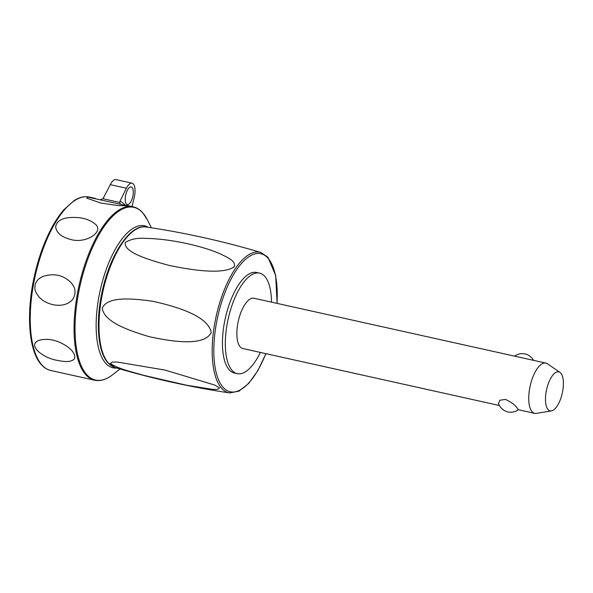 <?xml version="1.0" encoding="UTF-8"?>
<svg xmlns="http://www.w3.org/2000/svg" width="593" height="593" viewBox="0 0 593 593"><rect width="100%" height="100%" fill="white"/><g stroke="black" fill="none" stroke-linecap="round" stroke-linejoin="round"><path stroke-width="0.89" d="M551.416 410.897L536.391 413.388A25.744 10.363 -77.5 0 1 534.701 413.358A25.744 10.363 -77.5 0 1 532.062 411.69A25.744 10.363 -77.5 0 1 531.076 382.403A25.744 10.363 -77.5 0 1 545.864 363.086A25.744 10.363 -77.5 0 1 547.413 363.768L559.97 372.389A19.984 8.043 -77.5 0 1 560.815 373.145A19.984 8.043 -77.5 0 1 561.994 394.338A19.984 8.043 -77.5 0 1 551.416 410.897A19.984 8.043 -77.5 0 1 548.058 409.578A19.984 8.043 -77.5 0 1 547.739 385.331A19.984 8.043 -77.5 0 1 559.97 372.389M517.452 408.444L518.378 409.704A12.876 12.876 0 0 1 498.505 403.433L499.862 400.245L505.421 399.415C511.277 402.084 515.287 405.093 517.452 408.444M499.41 405.516L242.819 348.528A25.744 10.363 -77.5 0 1 240.187 346.861A25.744 10.363 -77.5 0 1 239.194 317.574A25.744 10.363 -77.5 0 1 253.982 298.257L545.864 363.086M260.334 352.42A51.495 20.718 -77.5 0 1 237.237 373.657A51.495 20.718 -77.5 0 1 232.167 304.846A51.495 20.718 -77.5 0 1 259.571 273.121A51.495 20.718 -77.5 0 1 271.505 302.148M237.237 373.657L234.361 373.019A51.495 20.718 -77.5 0 1 229.291 304.202A51.495 20.718 -77.5 0 1 256.695 272.483L259.571 273.121M110.439 363.613L112.062 362.101L117.244 362.034L165.195 370.114L214.607 385.02L219.447 387.815C218.913 389.49 215.674 389.868 209.729 388.941L186.543 385.22L143.513 375.28C130.527 371.485 119.193 369.061 110.439 363.613M211.264 332.443C205.008 345.326 178.019 342.999 149.206 336.668C124.233 329.293 104.057 320.835 102.255 308.241C106.77 297.256 127.547 297.664 152.638 301.266C181.651 307.597 208.232 317.285 211.264 332.443M234.287 266.709C224.68 274.018 198.032 271.475 169.19 265.419C144.307 258.793 123.596 251.462 125.286 242.485C130.564 239.135 137.354 237.771 145.656 238.401C155.618 238.505 167.233 239.787 180.502 242.263C196.416 245.391 209.64 249.245 220.181 253.841C228.401 257.918 235.992 261.002 234.287 266.709M116.895 368.038A72.731 29.265 -77.5 0 1 105.821 270.616A72.731 29.265 -77.5 0 1 148.161 227.275M100.706 203.014L86.711 198.144L87.586 197.076L127.955 205.904L117.614 205.526L100.706 203.014M70.611 239.453C61.539 237.089 56.557 232.938 55.668 226.993C56.328 221.945 60.338 218.869 67.698 217.764C79.373 216.593 88.431 218.609 94.873 223.798C105.094 231.418 86.074 244.116 70.611 239.453M120.32 204.066L119.719 202.443L102.989 198.729L100.506 199.596M102.989 198.729L110.305 184.66A12.876 5.181 -77.5 0 1 115.954 179.612L132.061 183.185A12.876 5.181 -77.5 0 1 134.255 197.195L132.069 206.564M125.145 205.037A92.048 37.033 102.5 0 0 120.038 201.109L119.719 202.443M120.038 201.109L126.413 188.24A12.876 5.181 -77.5 0 1 132.061 183.185M126.428 192.51A9.014 3.625 -77.5 0 1 131.223 186.958A9.014 3.625 -77.5 0 1 132.113 198.996A9.014 3.625 -77.5 0 1 127.317 204.548A9.014 3.625 -77.5 0 1 126.428 192.51M50.813 370.499A88.824 35.743 -77.5 0 1 41.725 364.747A88.824 35.743 -77.5 0 1 42.066 251.788A88.824 35.743 -77.5 0 1 89.335 197.069C84.473 196.038 79.388 197.217 74.088 200.612L63.851 209.766C57.284 217.379 51.317 227.371 45.965 239.742C41.206 250.817 37.389 262.721 34.52 275.478C25.959 312.808 28.583 350.73 41.162 364.421C43.986 367.653 47.21 369.676 50.813 370.499L94.635 380.232C100.417 381.425 106.458 379.564 112.752 374.643A88.446 35.587 -77.5 0 1 86.474 374.316A88.446 35.587 -77.5 0 1 86.823 261.839A88.446 35.587 -77.5 0 1 142.943 213.072A88.446 35.587 -77.5 0 1 147.205 219.529L151.385 227.764M57.795 360.448C42.414 358.231 26.262 344.407 39.575 340.182C48.315 338.062 57.373 340.071 66.75 346.216C73.087 350.678 75.652 354.866 74.436 358.772C71.894 361.782 66.349 362.338 57.795 360.448M52.836 304.661C43.652 302.363 37.722 297.516 35.069 290.11C34.142 283.447 36.966 278.829 43.526 276.249C54.096 273.062 63.154 275.078 70.693 282.283C75.659 287.523 76.364 293.201 72.813 299.317C68.128 304.58 61.464 306.366 52.836 304.661M265.805 353.628A70.693 28.449 -77.5 0 1 222.961 387.192A70.693 28.449 -77.5 0 1 223.235 297.286A70.693 28.449 -77.5 0 1 268.095 258.311A70.693 28.449 -77.5 0 1 276.968 303.364M260.853 252.455A71.983 28.961 102.5 0 0 221.752 296.589A71.983 28.961 102.5 0 0 221.471 388.126A71.983 28.961 102.5 0 0 229.654 392.929C190.79 387.125 152.527 378.63 114.864 367.438A71.983 28.961 -77.5 0 1 108.289 362.983A71.983 28.961 -77.5 0 1 108.571 271.446A71.983 28.961 -77.5 0 1 146.063 226.956C184.927 232.76 223.19 241.255 260.853 252.455L267.91 257.206L275.708 275.567L277.094 303.386M147.205 219.529L142.802 212.872C139.978 209.648 136.761 207.624 133.151 206.801A88.824 35.743 102.5 0 0 85.889 261.52A88.824 35.743 102.5 0 0 85.54 374.479A88.824 35.743 102.5 0 0 94.635 380.232M110.305 184.66L126.413 188.24M518.349 409.726L534.701 413.358M533.53 360.344A12.876 12.876 0 0 0 514.583 356.141M114.864 367.438L107.807 362.679C97.615 351.567 95.473 321.117 102.3 291C110.187 254.227 130.193 223.872 146.063 226.956M229.654 392.929L239.053 391.143L248.682 383.456L257.873 370.603L265.931 353.658M89.335 197.069L95.332 198.403M126.479 205.319L133.151 206.801M120.023 368.95L112.752 374.643"/></g></svg>
